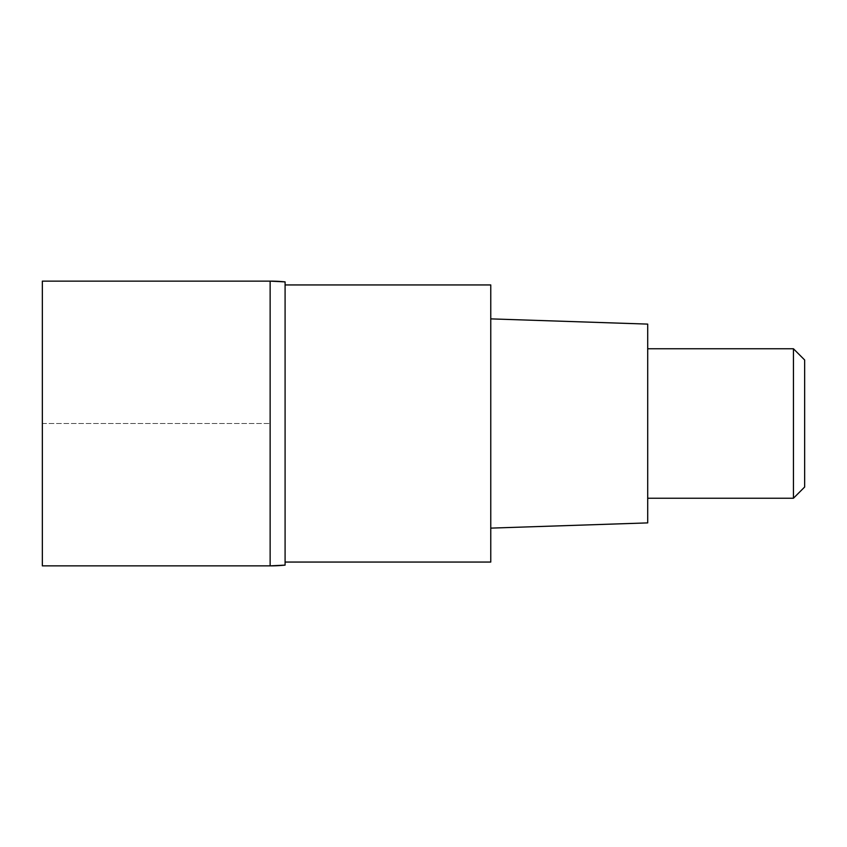 <?xml version="1.0" encoding="UTF-8"?>
<svg xmlns="http://www.w3.org/2000/svg" width="847" height="847" viewBox="0 0 847 847"><rect width="100%" height="100%" fill="white"/><g stroke="black" fill="none" stroke-linecap="round" stroke-linejoin="round"><path stroke-width="0.64" stroke-dasharray="4.24 3.18" d="M270.14 281.13L270.14 565.87L270.14 281.13M42.35 565.87L42.35 281.13M285.09 281.882L285.09 565.118M285.09 562.059L285.09 284.941L285.09 562.059M490.762 284.941L490.762 562.059M490.762 528.126L490.762 318.874L490.762 528.126M647.701 324.105L647.701 522.895M647.701 498.237L647.701 348.763L647.701 498.237M793.438 348.763L793.438 498.237M804.65 359.975L804.65 487.025M42.35 423.5L270.14 423.5L42.35 423.5"/><path stroke-width="1.27" d="M270.14 281.13L42.35 281.13L42.35 565.87L270.14 565.87L270.14 281.13L270.14 565.87A149.474 149.474 180 0 0 285.09 565.118L285.09 281.882A149.474 149.474 -0 0 0 270.14 281.13L285.09 281.882M285.09 562.059L490.762 562.059L490.762 284.941L285.09 284.941M490.762 528.126L647.701 522.895L647.701 324.105L490.762 318.874M647.701 498.237L793.438 498.237L793.438 348.763L647.701 348.763M793.438 348.763L804.65 359.975L804.65 487.025L793.438 498.237M285.09 565.118A149.474 149.474 180 0 1 270.14 565.87L285.09 565.118"/></g></svg>
